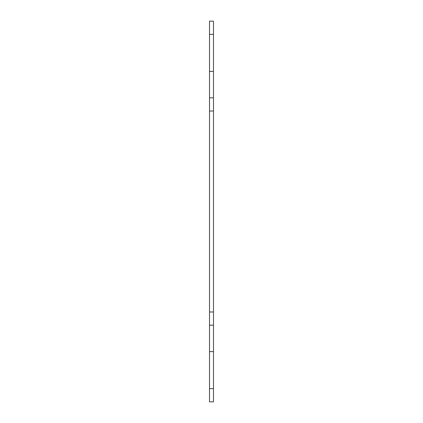 <?xml version="1.0" encoding="UTF-8"?>
<svg xmlns="http://www.w3.org/2000/svg" width="423" height="423" viewBox="0 0 423 423"><rect width="100%" height="100%" fill="white"/><g stroke="black" fill="none" stroke-linecap="round" stroke-linejoin="round"><path stroke-width="0.63" d="M209.517 388.631L209.517 401.85L213.483 401.85L213.483 21.15L209.517 21.15L209.517 388.631L213.483 388.631M209.517 325.197L213.483 325.197M213.483 311.984L209.517 311.984M209.517 111.016L213.483 111.016M213.483 97.803L209.517 97.803M209.517 34.369L213.483 34.369M213.483 71.381L209.517 71.381M213.483 351.619L209.517 351.619"/></g></svg>
